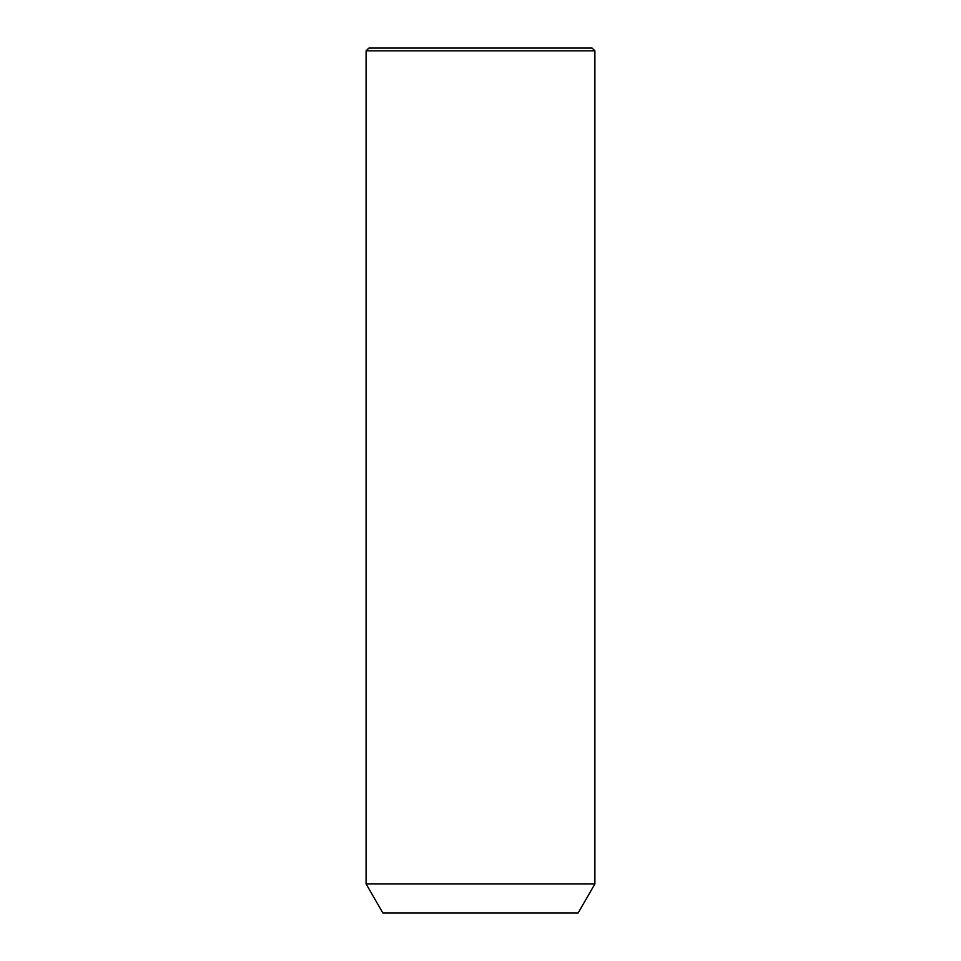 <?xml version="1.0" encoding="UTF-8"?>
<svg xmlns="http://www.w3.org/2000/svg" width="961" height="961" viewBox="0 0 961 961"><rect width="100%" height="100%" fill="white"/><g stroke="black" fill="none" stroke-linecap="round" stroke-linejoin="round"><path stroke-width="1.44" d="M380.112 883.952L594.895 883.952L594.895 50.837L366.105 50.837L366.105 883.952L380.112 883.952M366.105 883.952L382.85 912.95L578.15 912.95L594.895 883.952M366.105 50.837L368.904 48.05L592.096 48.05L594.895 50.837"/></g></svg>
